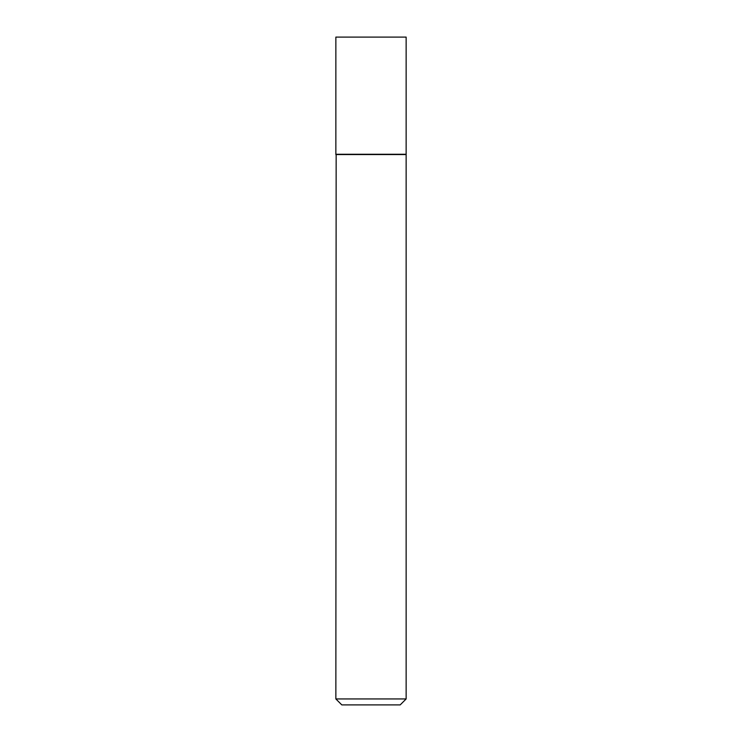 <?xml version="1.0" encoding="UTF-8"?>
<svg xmlns="http://www.w3.org/2000/svg" width="742" height="742" viewBox="0 0 742 742"><rect width="100%" height="100%" fill="white"/><g stroke="black" fill="none" stroke-linecap="round" stroke-linejoin="round"><path stroke-width="0.56" stroke-dasharray="3.71 2.78" d="M335.857 37.1L406.143 37.1M335.857 154.262L406.143 154.262M405.846 154.262L336.154 154.262L405.846 154.262M341.812 704.9L400.188 704.9M335.857 698.945L406.143 698.945M335.857 154.559L406.143 154.559"/><path stroke-width="1.11" d="M406.143 37.1L335.857 37.1L335.857 154.262L406.143 154.262L406.143 37.1M336.154 154.262L335.857 698.945L406.143 698.945L406.143 154.559L335.857 154.559M406.143 698.945L400.188 704.9L341.812 704.9L335.857 698.945"/></g></svg>
